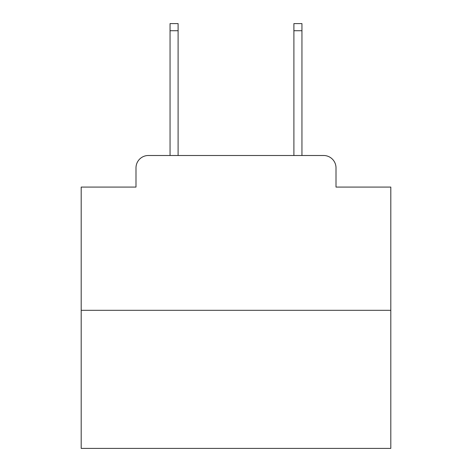 <?xml version="1.0" encoding="UTF-8"?>
<svg xmlns="http://www.w3.org/2000/svg" width="472" height="472" viewBox="0 0 472 472"><rect width="100%" height="100%" fill="white"/><g stroke="black" fill="none" stroke-linecap="round" stroke-linejoin="round"><path stroke-width="0.71" d="M135.995 167.885L135.995 187.077L135.995 167.885A12.384 12.384 0 0 1 148.379 155.5L170.05 155.5L170.05 23.6L178.103 23.6L178.103 155.5L187.697 155.5M390.81 310.31L81.19 310.31L81.19 448.4L390.81 448.4L390.81 187.077L336.005 187.077L336.005 167.885A12.384 12.384 0 0 0 323.621 155.5L148.379 155.5M81.19 310.31L81.19 187.077L135.995 187.077M284.303 155.5L293.897 155.5L293.897 23.6L301.95 23.6L301.95 155.5L323.621 155.5M336.005 187.077L336.005 167.885M170.05 30.721L178.103 30.721M301.95 30.721L293.897 30.721"/></g></svg>
